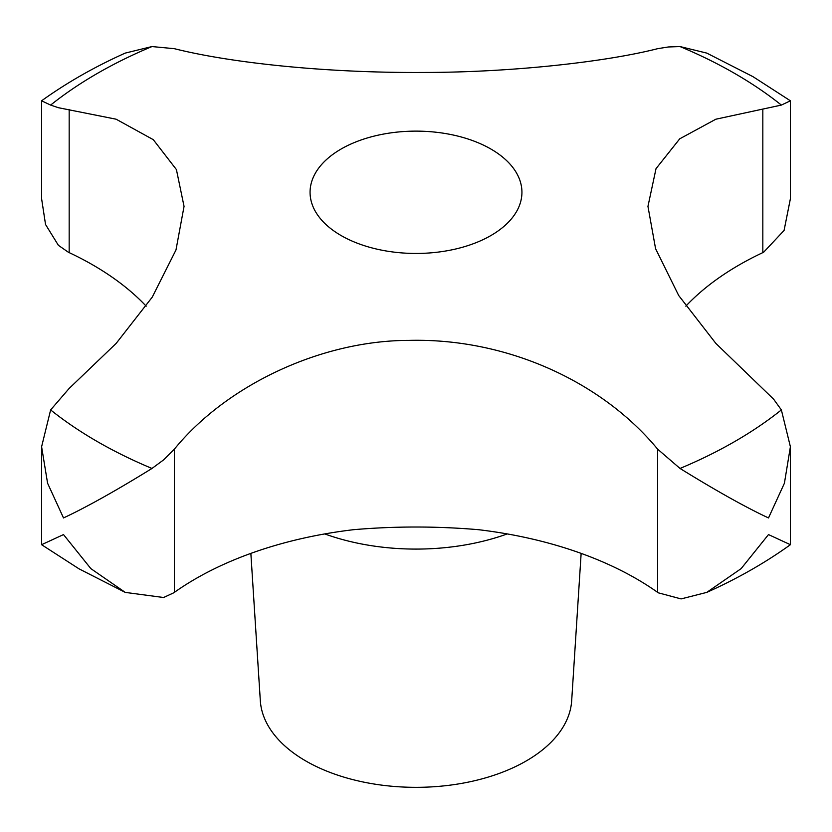 <?xml version="1.0" encoding="UTF-8"?>
<svg xmlns="http://www.w3.org/2000/svg" width="832" height="832" viewBox="0 0 832 832"><rect width="100%" height="100%" fill="white"/><g stroke="black" fill="none" stroke-linecap="round" stroke-linejoin="round"><path stroke-width="1.25" d="M341.099 235.539A105.934 61.162 180 0 1 310.066 192.286A105.934 61.162 180 0 1 375.461 135.782A105.934 61.162 180 0 1 490.901 149.042A105.934 61.162 180 0 1 521.934 192.286A105.934 61.162 180 0 1 456.539 248.799A105.934 61.162 180 0 1 341.099 235.539M790.4 100.797L753.012 76.679L706.753 53.092L680.014 46.561L668.418 46.966L657.634 48.682C605.769 61.932 511.566 72.467 422.968 72.457C324.709 73.07 229.726 62.67 174.366 48.682L151.986 46.561L125.247 53.092C94.682 66.789 66.799 82.69 41.6 100.797L50.627 105.082L58.386 107.702L116.106 119.194L153.296 139.672L176.415 169.582L184.049 206.388L175.978 249.974L152.266 297.128L116.168 343.387L69.17 388.43L50.627 409.926L41.6 446.763L47.59 483.236L63.502 517.941C86.299 507.291 115.804 490.797 151.986 468.447L163.582 459.909L174.366 449.166C226.231 385.559 320.434 340.475 409.032 340.382C507.291 337.938 602.274 382.075 657.634 449.166L680.014 468.447C716.196 490.797 745.701 507.291 768.498 517.941L784.41 483.236L790.4 446.763L781.373 409.926L773.614 399.173L715.894 343.45L678.704 295.516L655.585 248.726L647.951 206.388L656.022 168.646L679.734 138.819L715.832 119.215L781.373 105.082L790.4 100.797L790.4 198.723L784.077 230.443L763.63 252.242A74.776 43.17 180 0 1 762.83 252.616A311.563 179.878 0 0 0 685.828 306.166M250.858 553.384L260.322 700.731A155.782 89.939 0 0 0 305.843 760.999A155.782 89.939 0 0 0 472.94 781.113A155.782 89.939 0 0 0 571.678 700.731L581.142 553.384M790.4 446.763L790.4 544.7L768.498 534.581L741.146 568.62L706.753 592.394L681.086 598.915L658.289 592.821A74.776 43.17 180 0 1 657.634 592.363A311.563 179.878 0 0 0 478.473 529.693C436.561 526.126 394.909 526.126 353.527 529.693A311.563 179.878 0 0 0 174.366 592.363A74.776 43.17 180 0 1 173.711 592.821L163.582 597.511L125.247 592.394L90.854 568.62L63.502 534.581L41.6 544.7L78.988 568.818L125.247 592.394M146.172 306.166A311.563 179.878 0 0 0 69.17 252.616A74.776 43.17 180 0 1 68.37 252.242L58.386 245.315L45.542 224.494L41.6 198.723L41.6 100.797M781.373 105.082A450.778 260.25 0 0 0 734.75 73.476A450.778 260.25 0 0 0 680.014 46.561M151.986 46.561A450.778 260.25 0 0 0 50.627 105.082M50.627 409.926A450.778 260.25 0 0 0 97.25 441.532A450.778 260.25 0 0 0 151.986 468.447M324.75 533.926A171.662 99.112 0 0 0 507.25 533.926M762.83 252.616L762.83 109.418M657.634 592.363L657.634 449.166M174.366 592.363L174.366 449.166M69.17 252.616L69.17 109.418M680.014 468.447A450.778 260.25 0 0 0 781.373 409.926M41.6 446.763L41.6 544.7M706.753 592.394C737.318 578.698 765.201 562.806 790.4 544.7"/></g></svg>
